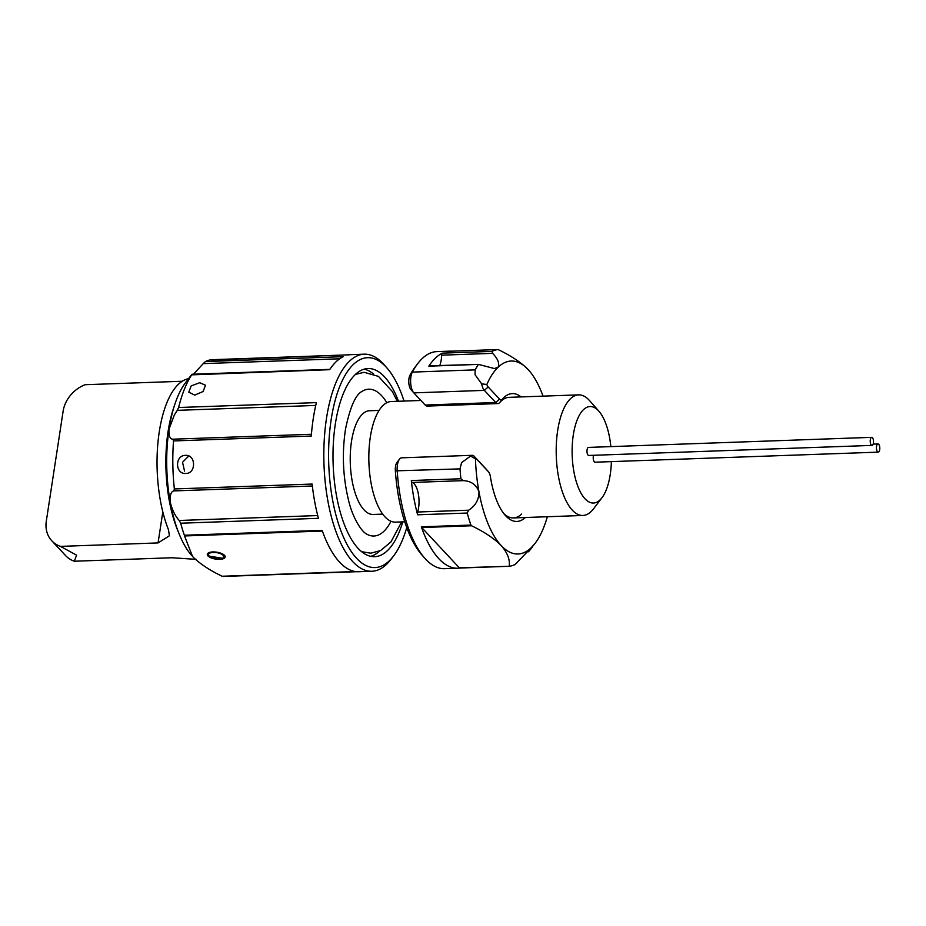<?xml version="1.0" encoding="UTF-8"?>
<svg xmlns="http://www.w3.org/2000/svg" width="926" height="926" viewBox="0 0 926 926"><rect width="100%" height="100%" fill="white"/><g stroke="black" fill="none" stroke-linecap="round" stroke-linejoin="round"><path stroke-width="1.39" d="M413.621 392.636L411.028 389.696A8.45 3.426 -92 0 1 410.959 389.615A8.45 3.426 -92 0 1 408.979 378.537A8.45 3.426 -92 0 1 409.998 375.146A104.985 42.619 -92 0 1 415.207 366.939L417.742 363.594A108.608 44.089 88 0 0 412.359 372.102A12.073 4.896 88 0 0 410.901 376.94A12.073 4.896 88 0 0 413.725 392.763A12.073 4.896 88 0 0 413.829 392.879L425.173 405.032A12.073 4.896 88 0 0 427.28 406.086L497.818 403.586A12.073 4.896 -92 0 1 495.711 402.521L484.367 390.378A12.073 4.896 -92 0 1 481.636 383.839L486.821 384.498A8.45 3.426 88 0 0 488.176 386.964L499.519 399.106A8.45 3.426 88 0 0 502.32 399.118A63.963 25.963 -92 0 1 521.083 396.918M424.652 558.077L421.886 554.929A104.985 42.619 -92 0 1 395.356 470.859A8.45 3.426 -92 0 1 395.506 466.542A8.45 3.426 -92 0 1 396.953 462.502L399.488 459.157A12.073 4.896 88 0 0 397.428 464.945A12.073 4.896 88 0 0 397.208 471.114A108.608 44.089 88 0 0 424.652 558.077A108.608 44.089 88 0 0 444.63 568.68L457.849 568.217A108.608 44.089 -92 0 1 421.33 526.825L470.929 525.065A108.608 44.089 -92 0 1 467.225 513.039L417.626 514.798A108.608 44.089 -92 0 1 411.318 480.536L460.916 478.765A108.608 44.089 -92 0 1 460.025 468.88L461.576 462.664L470.582 456.043A12.073 4.896 -92 0 1 472.156 455.326A12.073 4.896 -92 0 1 474.262 456.379L485.606 468.533A12.073 4.896 -92 0 1 485.722 468.649A12.073 4.896 -92 0 1 485.826 468.776M472.156 455.326L401.618 457.826A12.073 4.896 88 0 0 399.488 459.157M409.998 375.146L412.359 372.102L475.177 369.868L475.038 374.66L481.636 383.839M610.847 446.621A48.268 19.596 88 0 0 609.586 437.651A48.268 19.596 88 0 0 598.937 411.26A48.268 19.596 88 0 0 577.43 419.281A48.268 19.596 88 0 0 573.946 471.913A48.268 19.596 88 0 0 602.004 497.69L593.543 508.814A60.34 24.493 -92 0 1 582.882 515.469A60.34 24.493 -92 0 1 558.471 476.589A60.34 24.493 -92 0 1 578.6 394.87L509.173 397.335A60.34 24.493 88 0 0 500.931 401.259A60.34 24.493 88 0 0 499.716 402.544A12.073 4.896 -92 0 1 497.818 403.586M527.739 551.19L529.082 551.144C532.577 546.861 533.283 545.727 531.211 547.717L515.226 564.443A108.608 44.089 -92 0 1 509.404 566.272L509.184 566.052C510.087 559.478 507.402 552.637 501.151 545.53A96.535 39.193 88 0 0 531.211 547.717A96.535 39.193 88 0 0 535.089 543.342A96.535 39.193 88 0 0 547.335 516.731M442.211 353.257A2.419 0.984 -92 0 1 442.362 353.142L491.961 351.382L492.69 353.35L441.644 355.167A2.419 0.984 -92 0 1 442.211 353.257M491.961 351.382A108.608 44.089 -92 0 1 497.783 349.553L448.184 351.313A108.608 44.089 -92 0 1 450.14 351.139L436.922 351.602A108.608 44.089 88 0 0 422.106 358.663A108.608 44.089 88 0 0 417.742 363.594M459.817 568.032A2.419 0.984 -92 0 1 459.771 568.043L509.369 566.272L459.817 568.032A108.608 44.089 -92 0 1 457.849 568.217M543.053 396.131A96.535 39.193 88 0 0 528.954 370.469A96.535 39.193 88 0 0 528.086 369.509A96.535 39.193 88 0 0 498.014 367.321L494.38 368.536L478.418 364.393L428.819 366.164A108.608 44.089 -92 0 1 435.324 358.2A108.608 44.089 -92 0 1 442.362 353.142M450.14 351.139A108.608 44.089 -92 0 1 452.085 351.174M525.366 517.518A63.963 25.963 -92 0 1 505.121 515.192A63.963 25.963 -92 0 1 490.433 476.855A8.45 3.426 88 0 0 488.488 471.797A8.45 3.426 88 0 0 488.407 471.716L477.064 459.562A8.45 3.426 88 0 0 475.443 458.845A96.535 39.193 88 0 0 478.974 491.775A96.535 39.193 88 0 0 501.151 545.53C494.252 538.515 484.391 531.929 471.554 525.771L421.724 527.531A2.419 0.984 -92 0 1 421.33 526.825M492.69 353.35C498.014 359.08 499.797 363.733 498.014 367.321A96.535 39.193 88 0 0 486.821 384.498M428.819 366.164A2.419 0.984 -92 0 1 429.294 365.828L478.418 364.393A108.608 44.089 -92 0 0 475.177 369.868M475.443 458.845L470.582 456.043M460.916 478.765L463.243 480.64L412.197 482.458A2.419 0.984 -92 0 1 411.318 480.536M417.626 514.798A2.419 0.984 -92 0 1 417.638 512.02L468.683 510.203C475.582 505.7 479.02 499.554 478.974 491.775C476.277 484.68 471.033 480.964 463.243 480.64M528.7 370.18L528.086 369.509C521.188 362.506 511.326 355.908 498.489 349.75L497.783 349.553L498.489 349.75M459.771 568.043A2.419 0.984 -92 0 1 459.342 567.823L509.404 566.272M535.089 543.342L531.211 547.717M470.929 525.065L471.554 525.771M468.683 510.203L467.225 513.039M439.827 365.446A18.103 7.35 88 0 0 441.644 355.167M417.638 512.02A18.103 7.35 88 0 0 418.355 493.928A18.103 7.35 88 0 0 412.197 482.458M421.724 527.531L459.342 567.823M503.732 513.502A60.34 24.493 88 0 0 513.455 517.935A60.34 24.493 88 0 0 521.685 514.011M379.047 410.415L369.497 410.75A51.891 21.066 88 0 0 352.181 481.022A51.891 21.066 88 0 0 373.178 514.462L382.727 514.127M420.925 400.472L391.247 401.525A60.34 24.493 88 0 0 371.106 483.233A60.34 24.493 88 0 0 395.529 522.125L404.755 521.801M602.004 497.69A48.268 19.596 88 0 0 611.38 461.623M876.552 446.367A4.109 1.667 88 0 0 878.276 452.143A4.109 1.667 88 0 0 879.7 449.712A4.109 1.667 88 0 0 877.975 443.924A4.109 1.667 88 0 0 876.552 446.367M878.276 452.143L595.024 462.201A4.109 1.667 -92 0 1 593.311 456.425A4.109 1.667 -92 0 1 593.578 455.303M870.324 439.734A4.028 1.632 88 0 0 872.014 445.406A4.028 1.632 88 0 0 873.415 443.022A4.028 1.632 88 0 0 871.725 437.35A4.028 1.632 88 0 0 870.324 439.734M872.014 445.406L588.774 455.465A4.028 1.632 -92 0 1 587.084 449.793A4.028 1.632 -92 0 1 588.485 447.408L871.725 437.35M391.015 521.269A73.455 29.817 -92 0 1 366.893 534.221C360.457 531.107 351.753 515.157 348.326 499.38C342.84 476.161 341.914 452.652 345.56 428.877C349.993 407.509 355.41 395.055 361.823 391.501A73.455 29.817 -92 0 1 386.813 402.694M207.32 554.199L207.98 555.936A9.052 3.496 -171.3 0 0 217.76 559.327A9.052 3.496 -171.3 0 0 225.192 557.012A9.052 3.496 -171.3 0 0 224.52 555.357A9.052 3.496 -171.3 0 0 212.783 551.942A9.052 3.496 -171.3 0 0 207.308 554.28A9.052 3.496 -171.3 0 0 207.98 555.936L223.455 558.413M209.947 552.255C207.841 553.227 207.551 554.442 209.091 555.901L211.834 557.718C216.348 559.2 220.168 559.362 223.316 558.216L223.409 555.392L218.814 552.59M398.516 401.271A94.128 38.221 88 0 0 368.004 368.536A94.128 38.221 88 0 0 335.328 424.039A94.128 38.221 88 0 0 374.683 556.676A94.128 38.221 88 0 0 402.798 521.87M373.271 373.791A94.128 38.221 88 0 0 364.161 369.161M194.738 395.113L203.107 391.501L205.514 385.251L199.727 382.704L191.184 385.91L188.788 392.161L194.738 395.113M185.837 473.464C196.335 473.626 196.011 454.435 185.524 455.384C174.701 455.187 174.991 474.378 185.837 473.464L185.015 473.452M186.334 455.395L185.524 455.384M312.351 486L173.787 490.919L174.366 488.951L312.131 484.055A108.608 44.089 88 0 0 314.713 501.742A108.608 44.089 88 0 0 318.44 518.317L180.674 523.213A108.608 44.089 88 0 0 184.378 535.24L322.144 530.355A108.608 44.089 88 0 0 358.663 571.736L371.893 571.261A108.608 44.089 -92 0 1 327.931 501.267A108.608 44.089 -92 0 1 364.184 354.183A108.608 44.089 -92 0 1 384.163 364.786L386.929 367.935A104.985 42.619 88 0 0 340.166 385.401A104.985 42.619 88 0 0 332.573 499.866A104.985 42.619 88 0 0 393.608 555.936A104.985 42.619 88 0 0 406.757 527.588M315.743 405.438L177.294 410.345L178.637 407.509L316.403 402.613A108.608 44.089 88 0 0 311.286 436.053L173.521 440.938A108.608 44.089 88 0 0 174.366 488.951M393.608 555.936L391.061 559.269A108.608 44.089 -92 0 1 371.893 571.261M191.948 555.82A96.535 39.193 -92 0 1 191.694 555.531A96.535 39.193 -92 0 1 170.372 502.737C172.444 510.446 175.396 516.361 179.227 520.481L317.722 515.562M177.294 410.345L174.412 414.883L169.076 428.923C168.659 435.799 169.933 439.213 172.884 439.19L311.425 434.271M178.498 532.3A90.505 36.751 -92 0 1 168.081 431.516A90.505 36.751 -92 0 1 174.042 406.78M188.58 378.688A90.505 36.751 88 0 0 159.26 431.829A90.505 36.751 88 0 0 168.474 529.695L169.412 535.795L158.068 542.925L60.456 546.386A30.164 24.979 137 0 1 51.81 540.807A30.164 24.979 137 0 1 46.3 521.199L63.13 411.19A30.164 24.979 137 0 1 85.192 384.707L182.214 381.257M51.81 540.807L65.653 555.646A30.164 24.979 -43 0 0 74.311 561.225L76.569 555.137L60.456 546.386M74.311 561.225L171.923 557.753L196.185 559.362M173.787 490.919C170.847 491.625 169.713 495.572 170.372 502.737A96.535 39.193 -92 0 1 169.076 428.923A96.535 39.193 -92 0 1 185.547 382.658L188.754 378.445M189.425 378.283C187.353 380.273 188.059 379.139 191.555 374.856L191.867 374.579A108.608 44.089 88 0 0 178.637 407.509M339.645 358.79L203.234 363.629L193.499 374.197M322.387 531.061L184.517 535.957L192.55 556.491C199.449 563.494 209.311 570.092 222.147 576.25L355.214 571.527M404.06 401.074A104.985 42.619 88 0 0 386.929 367.935M364.184 354.183L350.954 354.658A108.608 44.089 88 0 0 348.998 354.832L211.232 359.728A108.608 44.089 88 0 0 205.41 361.557L343.176 356.672A108.608 44.089 88 0 0 329.633 369.682L191.555 374.856M222.853 576.447L356.695 571.701M184.517 535.957L184.378 535.24M349.021 354.832L211.452 359.948M203.234 363.629L205.41 361.557M173.521 440.938L172.884 439.19M180.674 523.213L179.227 520.481M188.765 455.997L182.538 462.282L184.54 471.114M370.805 556.329A94.128 38.221 88 0 0 379.567 551.063M578.6 394.87A60.34 24.493 -92 0 1 589.7 400.761L598.937 411.26M460.025 468.88L395.356 470.859M413.829 392.879L484.367 390.378L488.176 386.964M425.173 405.032L495.711 402.521L499.519 399.106M502.32 399.118L499.716 402.544M488.407 471.716L485.606 468.533M477.064 459.562L474.262 456.379M223.409 555.392A7.848 3.033 -171.3 0 0 210.503 552.845A7.848 3.033 -171.3 0 0 209.091 555.901A7.848 3.033 -171.3 0 0 219.254 558.864A7.848 3.033 -171.3 0 0 223.409 555.392M158.068 542.925L162.826 511.881M448.23 351.313L497.829 349.542M528.584 551.746L527.137 551.803M410.959 389.615L413.725 392.763M488.488 471.797L485.722 468.649M582.882 515.469L513.455 517.935M361.707 551.699L370.747 553.192L380.54 550.6L390.899 541.976L401.641 521.905M356.718 571.701L222.807 576.458M329.853 369.358L192.052 374.254M397.358 401.305L392.288 391.466L378.445 376.384L364.126 372.298L355.41 374.428M877.975 443.924L873.16 444.098"/></g></svg>
